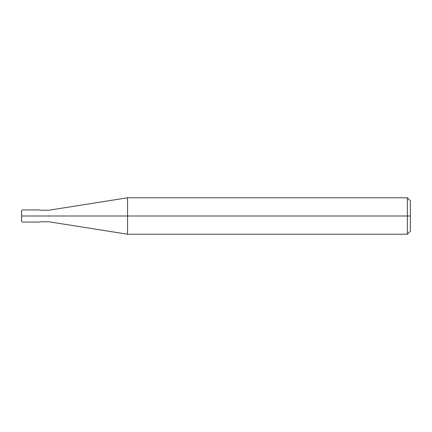<?xml version="1.0" encoding="UTF-8"?>
<svg xmlns="http://www.w3.org/2000/svg" width="432" height="432" viewBox="0 0 432 432"><rect width="100%" height="100%" fill="white"/><g stroke="black" fill="none" stroke-linecap="round" stroke-linejoin="round"><path stroke-width="0.65" d="M37.546 216C37.546 223.835 37.546 223.835 37.546 216C37.546 208.165 37.546 208.165 37.546 216L22.545 216C22.545 208.165 22.545 208.165 22.545 216L22.513 216C22.513 208.165 22.513 208.165 22.513 216L21.6 216C21.6 209.385 21.6 209.385 21.6 216L21.6 216C21.6 222.615 21.6 222.615 21.6 216L22.513 216C22.513 208.165 22.513 208.165 22.513 216C22.513 223.835 22.513 223.835 22.513 216C22.513 223.835 22.513 223.835 22.513 216L22.545 216C22.545 208.165 22.545 208.165 22.545 216C22.545 223.835 22.545 223.835 22.545 216C22.545 223.835 22.545 223.835 22.545 216L37.546 216C37.546 223.835 37.546 223.835 37.546 216C37.546 208.165 37.546 208.165 37.546 216C37.546 208.165 37.546 208.165 37.546 216C37.546 223.835 37.546 223.835 37.546 216L39.825 216C39.825 208.165 39.825 208.165 39.825 216L37.546 216M410.4 216L410.4 231.185L410.4 200.815L410.4 216L407.36 216L407.36 197.775L407.36 216L127.57 216L127.57 197.775L127.57 216L48.94 216C48.94 208.559 48.94 208.559 48.94 216L39.825 216C39.825 208.165 39.825 208.165 39.825 216C39.825 223.835 39.825 223.835 39.825 216C39.825 223.835 39.825 223.835 39.825 216L48.94 216C48.94 208.559 48.94 208.559 48.94 216C48.94 223.441 48.94 223.441 48.94 216C48.94 223.441 48.94 223.441 48.94 216L127.57 216L127.57 197.775L127.57 234.225L127.57 216L127.57 234.225L127.57 216L407.36 216L407.36 197.775L407.36 234.225L407.36 216L407.36 234.225L407.36 216L410.4 216L410.4 231.185L410.4 216M21.6 210.87L22.513 209.925L39.825 209.925M21.6 221.13L21.6 210.838M39.825 222.075L22.513 222.075L21.6 221.162M39.825 210.227L48.94 210.227L127.57 197.775L407.36 197.775M407.365 197.775L410.4 200.815M39.825 221.773L48.94 221.773L127.57 234.225L407.36 234.225M407.365 234.225L410.4 231.185"/></g></svg>
